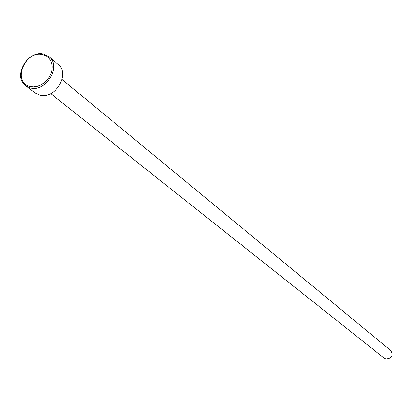 <?xml version="1.0" encoding="UTF-8"?>
<svg xmlns="http://www.w3.org/2000/svg" width="413" height="413" viewBox="0 0 413 413"><rect width="100%" height="100%" fill="white"/><g stroke="black" fill="none" stroke-linecap="round" stroke-linejoin="round"><path stroke-width="0.62" d="M25.627 85.589L35.002 92.884L39.467 95.073C54.914 100.106 70.824 73.767 58.078 64.345L48.987 56.705C61.836 66.194 45.709 92.848 30.128 87.793L25.627 85.589C12.297 76.374 28.141 49.317 43.969 54.175L48.987 56.705M43.06 54.702C25.338 49.457 11.662 82.414 29.999 86.42L33.303 86.838L36.783 86.436L40.252 85.233L43.535 83.292L46.473 80.7L48.915 77.598L50.727 74.139L51.821 70.499L52.146 66.87L51.687 63.426L50.469 60.35L48.553 57.789L46.044 55.879L43.06 54.702M62.095 79.549L390.688 350.461C393.501 355.732 391.88 358.592 385.814 359.031L384.379 358.262L50.711 93.627"/></g></svg>
